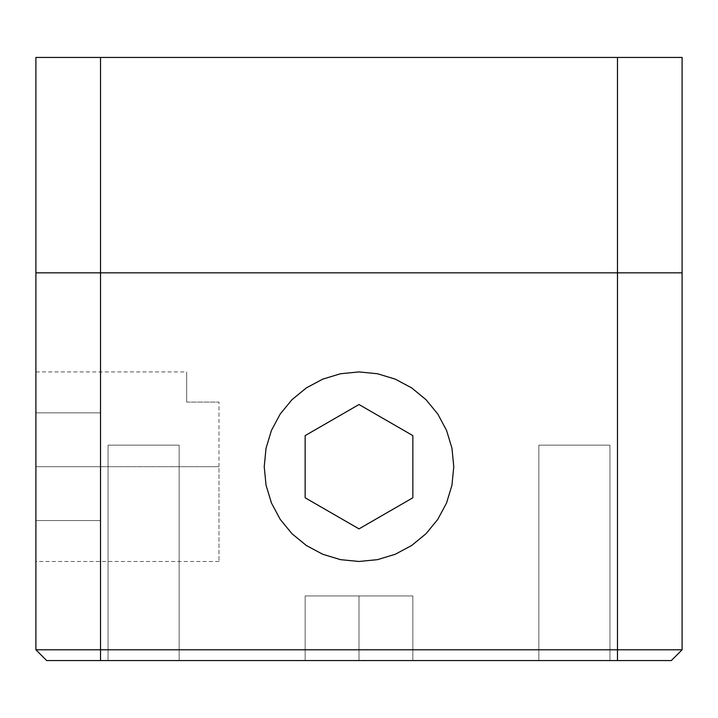 <?xml version="1.0" encoding="UTF-8"?>
<svg xmlns="http://www.w3.org/2000/svg" width="718" height="718" viewBox="0 0 718 718"><rect width="100%" height="100%" fill="white"/><g stroke="black" fill="none" stroke-linecap="round" stroke-linejoin="round"><path stroke-width="0.54" stroke-dasharray="3.59 2.69" d="M218.99 466.7L218.99 402.08L218.99 466.7L35.9 466.7L218.99 466.7L35.9 466.7L35.9 371.924L35.9 561.476L35.9 371.924L35.9 466.7L218.99 466.7L218.99 561.476L218.99 466.7M186.68 402.08L218.99 402.08L186.68 402.08L186.68 371.924L186.68 402.08M538.859 445.16L609.941 445.16L609.941 660.56L538.859 660.56L538.859 445.16L609.941 445.16L609.941 660.56L538.859 660.56L538.859 445.16L538.859 660.56L609.941 660.56L609.941 445.16L538.859 445.16L538.859 660.56L609.941 660.56L609.941 445.16L538.859 445.16M108.059 445.16L179.141 445.16L179.141 660.56L108.059 660.56L108.059 445.16L179.141 445.16L179.141 660.56L108.059 660.56L108.059 445.16L108.059 660.56L179.141 660.56L179.141 445.16L108.059 445.16L108.059 660.56L179.141 660.56L179.141 445.16L108.059 445.16M617.48 649.79L100.52 649.79L100.52 660.56L617.48 660.56L617.48 649.79L682.1 649.79L671.33 660.56L617.48 660.56L671.33 660.56L682.1 649.79L682.1 272.84L682.1 649.79L617.48 649.79L617.48 272.84L682.1 272.84L617.48 272.84L617.48 649.79L100.52 649.79L100.52 660.56L46.67 660.56L35.9 649.79L100.52 649.79L100.52 272.84L617.48 272.84L617.48 57.44L682.1 57.44L682.1 272.84L682.1 57.44L100.52 57.44L617.48 57.44L617.48 272.84L100.52 272.84L100.52 649.79L35.9 649.79L35.9 272.84L100.52 272.84L35.9 272.84L35.9 649.79L46.67 660.56L617.48 660.56L617.48 649.79M264.224 660.56L453.776 660.56L264.224 660.56M538.859 660.56L609.941 660.56L538.859 660.56M108.059 660.56L179.141 660.56L108.059 660.56M35.9 466.7L35.9 561.476L35.9 466.7L100.52 466.7L100.52 412.85L100.52 520.55L100.52 466.7L100.52 520.55L35.9 520.55L100.52 520.55L35.9 520.55L35.9 412.85L100.52 412.85L100.52 466.7L35.9 466.7L100.52 466.7L100.52 412.85L35.9 412.85L100.52 412.85L35.9 412.85L35.9 520.55L35.9 412.85L35.9 520.55L100.52 520.55L100.52 466.7L35.9 466.7M35.9 57.44L100.52 57.44L100.52 272.84L100.52 57.44L35.9 57.44L35.9 272.84L35.9 57.44M412.85 497.789L412.85 435.611L359 404.521L305.15 435.611L305.15 497.789L359 528.879L412.85 497.789L412.85 435.611L359 404.521L305.15 435.611L305.15 497.789L359 528.879L412.85 497.789M412.85 595.94L305.15 595.94L412.85 595.94L412.85 660.56L359 660.56L359 595.94L412.85 595.94L359 595.94L359 660.56L305.15 660.56L305.15 595.94L359 595.94L305.15 595.94L305.15 660.56L305.15 595.94L305.15 660.56L359 660.56L359 595.94L359 660.56L412.85 660.56L412.85 595.94L412.85 660.56L266.046 660.56L412.85 660.56L412.85 595.94M453.776 660.56L377.488 660.56L453.776 660.56M35.9 514.088L35.9 372.13L35.9 514.088M35.9 371.924L186.68 371.924M218.99 561.476L35.9 561.476"/><path stroke-width="1.08" d="M35.9 649.79L46.67 660.56L100.52 660.56L46.67 660.56L35.9 649.79L617.48 649.79L617.48 660.56L100.52 660.56L100.52 649.79L35.9 649.79L35.9 272.84L35.9 649.79M671.33 660.56L617.48 660.56L671.33 660.56L682.1 649.79L617.48 649.79L617.48 660.56L100.52 660.56L100.52 272.84L35.9 272.84L100.52 272.84L100.52 649.79L617.48 649.79L617.48 272.84L100.52 272.84L100.52 57.44L617.48 57.44L617.48 649.79L682.1 649.79L682.1 272.84L617.48 272.84L682.1 272.84L682.1 649.79L671.33 660.56M453.776 466.7L451.954 485.188L446.56 502.968L437.8 519.356L426.016 533.716L411.656 545.5L395.268 554.26L377.488 559.654L359 561.476L340.511 559.654L322.732 554.26L306.344 545.5L291.984 533.716L280.2 519.356L271.44 502.968L266.046 485.188L264.224 466.7L266.046 448.211L271.44 430.432L280.2 414.044L291.984 399.684L306.344 387.899L322.732 379.14L340.511 373.746L359 371.924L377.488 373.746L395.268 379.14L411.656 387.899L426.016 399.684L437.8 414.044L446.56 430.432L451.954 448.211L453.776 466.7L451.954 485.188L446.56 502.968L437.8 519.356L426.016 533.716L411.656 545.5L395.268 554.26L377.488 559.654L359 561.476L340.511 559.654L322.732 554.26L306.344 545.5L291.984 533.716L280.2 519.356L271.44 502.968L266.046 485.188L264.224 466.7L266.046 448.211L271.44 430.432L280.2 414.044L291.984 399.684L306.344 387.899L322.732 379.14L340.511 373.746L359 371.924L377.488 373.746L395.268 379.14L411.656 387.899L426.016 399.684L437.8 414.044L446.56 430.432L451.954 448.211L453.776 466.7M682.1 272.84L682.1 57.44L617.48 57.44L617.48 272.84L100.52 272.84L100.52 57.44L35.9 57.44L35.9 272.84L35.9 57.44L682.1 57.44L682.1 272.84M412.85 497.789L359 528.879L305.15 497.789L305.15 435.611L359 404.521L412.85 435.611L359 404.521L305.15 435.611L305.15 497.789L359 528.879L412.85 497.789L412.85 435.611L412.85 497.789"/></g></svg>
